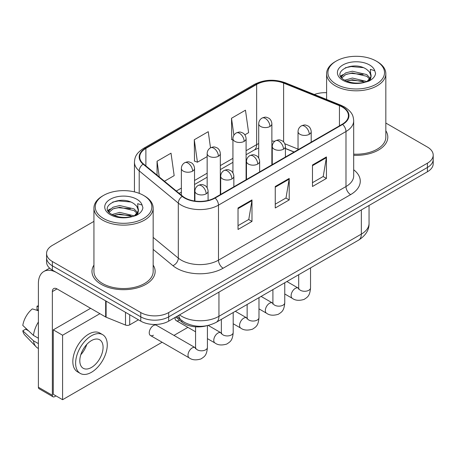 <?xml version="1.0" encoding="UTF-8"?>
<svg xmlns="http://www.w3.org/2000/svg" width="456" height="456" viewBox="0 0 456 456"><rect width="100%" height="100%" fill="white"/><g stroke="black" fill="none" stroke-linecap="round" stroke-linejoin="round"><path stroke-width="0.68" d="M294.046 152.053L285.416 148.565M206.551 325.778A19.745 11.4 180 0 1 181.841 322.039L175.788 317.045M93.936 265.096A31.589 18.24 0 0 0 91.964 271.445A31.589 18.24 0 0 0 101.215 284.339A31.589 18.24 0 0 0 135.643 288.295A31.589 18.24 0 0 0 155.143 271.445A31.589 18.24 0 0 0 153.165 265.096A31.589 18.24 0 0 1 155.143 271.445A31.589 18.24 0 0 1 135.643 288.295A31.589 18.24 0 0 1 101.215 284.339A31.589 18.24 0 0 1 91.964 271.445A31.589 18.24 0 0 1 93.936 265.096M342.262 107.023A21.061 12.158 180 0 1 348.43 115.619A21.061 12.158 180 0 1 342.262 124.214L214.759 197.83A21.061 12.158 180 0 1 182.617 196.205L143.52 163.972A21.061 12.158 180 0 1 139.713 156.995A21.061 12.158 180 0 1 145.88 148.399L256.648 84.451A21.061 12.158 180 0 1 283.615 83.089L339.446 105.661A21.061 12.158 180 0 1 342.262 107.023M342.633 106.807A21.586 12.46 0 0 0 339.748 105.41L283.917 82.838A21.586 12.46 0 0 0 256.272 84.235L145.51 148.183A21.586 12.46 0 0 0 143.093 164.143L182.183 196.382A21.586 12.46 0 0 0 215.129 198.046L342.633 124.431A21.586 12.46 0 0 0 342.633 106.807M93.936 221.377L52.354 245.385A19.745 11.4 0 0 0 46.575 253.445L46.575 262.04A19.745 11.4 0 0 0 52.354 270.1L140.767 321.144L140.767 316.846A19.745 11.4 0 0 0 168.691 316.846L427.42 167.472A19.745 11.4 0 0 0 433.2 159.412A19.745 11.4 0 0 1 427.42 167.472L168.691 316.846A19.745 11.4 0 0 1 140.767 316.846L52.354 265.802L140.767 316.846L140.767 312.548A19.745 11.4 0 0 0 168.691 312.548L427.42 163.174A19.745 11.4 0 0 0 433.2 155.114A19.745 11.4 0 0 0 427.42 147.054L385.833 123.046M46.575 257.743A19.745 11.4 0 0 0 52.354 265.802A19.745 11.4 0 0 1 46.575 257.743M238.026 207.987L238.026 229.476L251.986 221.416L251.986 199.927L238.026 207.987M238.026 225.663L248.776 219.456L251.929 200.64A5.267 3.038 -120 0 0 251.986 199.927M248.685 219.513L251.986 221.416M312.48 164.998L312.48 186.493L326.439 178.433L326.439 156.938L312.48 164.998M312.48 182.679L323.23 176.472L326.382 157.656A5.267 3.038 -120 0 0 326.439 156.938M323.139 176.529L326.439 178.433M275.253 186.493L275.253 207.987L289.212 199.927L289.212 178.433L275.253 186.493M275.253 204.174L286.003 197.967L289.155 179.145A5.267 3.038 -120 0 0 289.212 178.433M285.912 198.018L289.212 199.927M353.691 155.291A31.589 18.24 0 0 0 387.811 137.113A31.589 18.24 0 0 0 385.833 130.769A31.589 18.24 0 0 1 387.811 137.113A31.589 18.24 0 0 1 353.691 155.291M326.604 92.705A19.745 11.4 0 0 0 314.332 94.495M46.575 253.445A19.745 11.4 0 0 0 52.354 261.505L140.767 312.548M244.855 134.828L248.623 132.65L245.47 110.192L231.511 118.252L231.733 139.616M164.462 181.237L174.169 175.634L171.017 153.182L157.058 161.242L157.058 175.132M210.507 147.818L208.244 131.687L194.285 139.747L194.507 161.11M194.285 139.747L197.437 162.205L207.155 156.59M197.437 162.205L194.285 161.025M232.936 140.066L231.511 139.53M231.511 118.252L233.894 135.244M157.058 161.242L159.264 176.951M140.767 321.144A19.745 11.4 0 0 0 168.691 321.144L427.42 171.769A19.745 11.4 0 0 0 433.2 163.71L433.2 155.114M129.715 314.765L129.715 324.843L138.442 319.804M105.667 300.88L57.011 272.785A26.323 15.196 -120 0 0 43.85 271.485A26.323 15.196 -120 0 0 38.395 283.535L38.395 387.235L52.354 395.295L52.354 291.595A6.583 3.802 60 0 1 53.717 288.58A6.583 3.802 60 0 1 57.011 288.904L105.667 317L105.667 300.88A3.289 1.898 0 0 0 106.105 301.091M52.354 395.295A3.289 1.898 120 0 0 53.038 396.805L39.079 388.746A3.289 1.898 -60 0 1 38.395 387.235M53.038 396.805A3.289 1.898 120 0 0 54.68 396.64L55.985 395.888M129.715 324.843A3.289 1.898 180 0 1 125.503 325.054L106.105 317.211A3.289 1.898 180 0 1 105.667 317M353.691 154.151A29.611 17.1 0 0 0 385.833 137.113L385.833 73.707A29.611 17.1 0 0 0 377.163 61.617L376.228 61.081A28.3 16.336 0 0 0 336.209 61.081A28.3 16.336 0 0 0 336.209 84.189A28.3 16.336 0 0 0 376.228 84.189A28.3 16.336 0 0 0 376.228 61.081L377.163 61.617M336.209 61.081L335.28 61.617A29.611 17.1 0 0 0 326.604 73.707A29.611 17.1 0 0 0 335.28 85.796A29.611 17.1 0 0 0 367.553 89.507A29.611 17.1 0 0 0 385.833 73.707M370.882 76.882L371.098 75.856A14.877 8.59 0 0 0 369.417 71.894L366.755 69.466C353.041 59.764 330.19 72.424 344.297 79.942C350.054 83.066 356.86 83.864 364.709 82.336L368.887 81.117C372.905 79.053 375.134 76.483 375.579 73.393L374.752 70.726L370.357 69.346L370.876 76.876L367.245 81.259M344.736 80.205L352.368 78.044L366.898 81.51M346.486 81.065L352.368 79.749L365.245 82.217M341.401 77.446L341.852 76.158L345.699 72.874L352.368 71.221L366.738 74.579L370.198 78.181M341.812 77.936L345.699 74.579L352.368 72.926L366.738 76.289L369.622 78.991M369.417 71.894L371.087 76.061M371.098 76.272L370.591 78.894L369.445 80.832M340.546 76.009L343.072 74.596M345.369 67.744L351.2 66.565L363.204 67.625M340.866 76.648L341.926 76.015M346.469 74.248L351.2 73.387L363.056 74.408M346.492 81.065L351.2 80.21L363.056 81.231M103.54 195.413L102.611 195.949A29.611 17.1 0 0 0 93.936 208.039L93.936 271.445A29.611 17.1 0 0 0 102.611 283.535A29.611 17.1 0 0 0 134.885 287.24A29.611 17.1 0 0 0 153.165 271.445L153.165 208.039A29.611 17.1 0 0 0 144.495 195.949L143.56 195.413A28.3 16.336 0 0 0 103.54 195.413A28.3 16.336 0 0 0 103.54 218.515A28.3 16.336 0 0 0 143.56 218.515A28.3 16.336 0 0 0 143.56 195.413L144.495 195.949M93.936 208.039A29.611 17.1 0 0 0 102.611 220.128A29.611 17.1 0 0 0 134.885 223.833A29.611 17.1 0 0 0 153.165 208.039M138.214 211.213L138.43 210.187A14.877 8.59 0 0 0 136.749 206.22L134.087 203.792C120.373 194.091 97.521 206.75 111.629 214.274C117.386 217.398 124.192 218.19 132.04 216.663L136.219 215.449C140.237 213.385 142.466 210.809 142.91 207.725L142.084 205.057L137.683 203.678L138.208 211.208L134.577 215.591M112.068 214.531L119.7 212.376L134.229 215.842M130.387 215.557L118.531 214.542L113.823 215.397L119.7 214.081L132.576 216.549M108.733 211.772L109.183 210.484L113.031 207.206L119.7 205.548L134.07 208.911L137.53 212.507M109.144 212.262L113.031 208.911L119.7 207.258L134.07 210.615L136.954 213.317M136.749 206.22L138.419 210.393M138.43 210.604L137.923 213.226L136.777 215.158M107.878 210.336L110.403 208.928M112.7 202.076L118.531 200.896L130.536 201.951M108.197 210.974L109.258 210.347M113.8 208.574L118.531 207.719L130.387 208.734M150.463 335.519L189.229 357.897A5.922 3.42 -60 0 1 188.322 353.149A5.922 3.42 -60 0 1 192.187 347.934A5.922 3.42 -60 0 1 192.455 347.791A5.922 3.42 -60 0 1 195.151 347.637L156.391 325.259A5.922 3.42 120 0 0 153.427 325.555A5.922 3.42 120 0 0 149.557 330.771A5.922 3.42 120 0 0 150.463 335.519A5.922 3.42 120 0 0 153.427 335.223M99.915 313.677L62.592 335.223L62.592 399.701L162.114 342.245M173.964 335.405L187.895 327.362M175.036 317.484A5.922 3.42 120 0 0 176.244 320.636A5.922 3.42 120 0 0 179.208 320.34M90.607 308.302L53.284 329.853L53.284 394.332L62.592 399.701M62.592 335.223L53.284 329.853M91.445 367.462A16.45 9.496 120 0 0 102.19 352.967A16.45 9.496 120 0 0 99.67 339.783A16.45 9.496 120 0 0 91.445 340.598A16.45 9.496 120 0 0 80.695 355.093A16.45 9.496 120 0 0 83.22 368.277A16.45 9.496 120 0 0 91.445 367.462M80.815 354.711A16.45 9.496 120 0 0 86.72 344.485M38.395 306.626L36.999 306.204L36.999 309.504L38.395 310.314M102.634 334.653L99.841 333.04A22.372 12.916 120 0 0 88.652 334.151A22.372 12.916 120 0 0 74.037 353.867A22.372 12.916 120 0 0 77.463 371.794L80.256 373.407A22.372 12.916 120 0 0 91.445 372.301A22.372 12.916 120 0 0 106.06 352.585A22.372 12.916 120 0 0 102.634 334.653A22.372 12.916 120 0 0 91.445 335.764A22.372 12.916 120 0 0 76.825 355.48A22.372 12.916 120 0 0 80.256 373.407M38.395 322.01A21.717 12.54 120 0 0 33.453 335.394L22.8 325.424A17.111 9.878 120 0 1 32.347 308.889L38.395 310.724M38.395 338.244L33.453 335.394M28.563 330.817L25.661 329.141L22.8 330.794L33.453 340.763L38.395 343.619M33.453 340.763A21.717 12.54 120 0 0 36.132 346.828A21.717 12.54 120 0 0 37.774 348.122L38.395 348.481M38.395 305.811A17.111 9.878 120 0 0 36.999 306.204M22.8 330.794A17.111 9.878 120 0 0 24.823 335.052L36.132 346.828M181.841 320.602L181.841 322.039M353.691 169.774A32.906 18.998 180 0 1 350.635 194.609L223.132 268.219A6.583 3.802 60 0 1 218.481 260.159L345.984 186.544A26.323 15.196 0 0 0 353.691 175.799L353.691 120.777A26.323 15.196 180 0 1 345.984 131.522A6.583 3.802 -120 0 0 342.633 124.431M223.132 268.219A32.906 18.998 180 0 1 176.603 268.219A32.906 18.998 180 0 1 172.915 265.683L153.165 249.398M182.183 196.382A6.583 4.4 129.5 0 0 178.307 203.108L178.307 258.13A26.323 15.196 0 0 0 181.254 260.159A26.323 15.196 0 0 0 218.481 260.159L218.481 205.137A26.323 15.196 180 0 1 178.307 203.108L139.211 170.875A26.323 15.196 180 0 1 134.452 162.154L134.452 191.885M353.691 120.777C353.269 116.257 352.847 112.489 344.622 107.017L341.162 105.342A6.583 3.084 112 0 0 339.748 105.41M341.162 105.342L285.325 82.77C274.426 78.911 264.081 79.469 254.288 84.445A6.583 3.802 60 0 1 256.272 84.235M145.51 148.183A6.583 3.802 -120 0 0 143.52 148.394C135.54 153.632 134.816 157.571 134.452 162.154M143.093 164.143A6.583 4.4 129.5 0 0 139.211 170.875L139.211 193.355M285.325 82.77A6.583 3.084 112 0 0 283.917 82.838M215.129 198.046A6.583 3.802 60 0 1 218.481 205.137L345.984 131.522L345.984 186.544A6.583 3.802 60 0 0 350.635 194.609M168.691 312.548L168.691 321.144M427.42 163.174L427.42 171.769M52.354 261.505L52.354 270.1M153.165 237.405L178.307 258.13A6.583 4.4 -50.5 0 1 172.915 265.683M145.88 148.399L145.88 165.916M339.446 105.661L339.446 125.839M283.615 83.089L283.615 141.964M298.036 149.101L284.823 143.76M274.882 141.223A21.061 12.158 0 0 0 271.873 141.075M258.712 143.583A21.061 12.158 0 0 0 256.648 144.632L246.097 150.725M256.648 84.451L256.648 144.632A11.845 6.84 60 0 1 254.191 150.052L246.097 154.726M232.936 158.323L220.316 165.608M207.155 173.206L194.535 180.49M181.374 188.089L176.318 191.013M294.188 151.973L285.969 148.65A11.845 5.546 -68 0 1 285.416 148.343M275.253 187.177L289.155 179.145M312.48 165.682L326.382 157.656M238.026 208.666L251.929 200.64M179.539 314.885A26.323 15.196 0 0 0 181.722 316.31A26.323 15.196 0 0 0 218.948 316.31L361.34 234.099A26.323 15.196 0 0 0 369.052 223.355C369.24 229.887 365.763 235.478 358.615 240.124L216.218 322.335A13.161 7.598 60 0 0 218.948 316.31L218.948 292.131M361.34 209.92L361.34 234.099A13.161 7.598 60 0 1 358.615 240.124M178.82 315.295A13.161 8.801 129.5 0 0 181.18 320.078L176.797 316.464M309.271 134.292A6.583 3.802 0 0 0 311.197 131.607C310.912 127.669 308.353 126.061 308.074 126.004C305.178 124.767 304.904 124.528 301.325 125.907A6.583 3.802 60 0 1 304.614 126.232A6.583 3.802 -120 0 1 309.271 134.292A6.583 3.802 0 0 1 299.962 134.292A6.583 3.802 0 0 1 298.036 131.607C298.133 129.111 299.227 127.213 301.325 125.907M284.761 293.983L292.347 298.361A5.922 3.42 -60 0 1 291.441 293.618A5.922 3.42 -60 0 1 295.306 288.397A5.922 3.42 -60 0 1 295.573 288.255A5.922 3.42 -60 0 1 298.27 288.106L286.892 281.534M298.503 289.138L298.691 287.861A5.922 3.42 -0 0 0 300.424 290.278A5.922 3.42 -0 0 0 308.53 290.426A5.922 3.42 -0 0 0 310.536 287.861C309.863 296.212 307.458 297.107 304.146 299.387C299.199 300.892 295.266 300.55 292.347 298.361M269.946 126.472A6.583 3.802 0 0 0 271.873 123.787C271.588 119.854 269.034 118.246 268.749 118.189C265.859 116.947 265.58 116.707 262.006 118.087A6.583 3.802 60 0 1 265.295 118.412A6.583 3.802 -120 0 1 269.946 126.472A6.583 3.802 0 0 1 260.638 126.472A6.583 3.802 0 0 1 258.712 123.787C258.814 121.29 259.909 119.392 262.006 118.087M283.489 149.175A6.583 3.802 0 0 0 285.416 146.49C285.131 142.557 282.572 140.944 282.292 140.887C279.403 139.65 279.123 139.411 275.544 140.79A6.583 3.802 60 0 1 278.833 141.115A6.583 3.802 -120 0 1 283.489 149.175A6.583 3.802 0 0 1 274.181 149.175A6.583 3.802 0 0 1 272.255 146.49C272.352 143.993 273.452 142.095 275.544 140.79M258.979 308.866L266.566 313.249A5.922 3.42 -60 0 1 265.66 308.501A5.922 3.42 -60 0 1 269.53 303.28A5.922 3.42 -60 0 1 269.792 303.137A5.922 3.42 -60 0 1 272.488 302.989L261.111 296.417M272.722 304.021L272.91 302.744A5.922 3.42 -0 0 0 274.649 305.161A5.922 3.42 -0 0 0 282.754 305.309A5.922 3.42 -0 0 0 284.761 302.744C284.088 311.095 281.677 311.989 278.371 314.269C273.418 315.774 269.485 315.432 266.566 313.249M257.708 164.057A6.583 3.802 0 0 0 259.635 161.373C259.35 157.44 256.796 155.832 256.511 155.775C253.621 154.533 253.342 154.293 249.763 155.673A6.583 3.802 60 0 1 253.057 155.998A6.583 3.802 -120 0 1 257.708 164.057A6.583 3.802 0 0 1 248.4 164.057A6.583 3.802 0 0 1 246.474 161.373C246.576 158.876 247.671 156.978 249.763 155.673M233.198 323.749L240.785 328.132A5.922 3.42 -60 0 1 239.879 323.384A5.922 3.42 -60 0 1 243.749 318.163A5.922 3.42 -60 0 1 244.011 318.02A5.922 3.42 -60 0 1 246.713 317.872L235.33 311.3M246.941 318.909L247.135 317.627A5.922 3.42 -0 0 0 248.868 320.044A5.922 3.42 -0 0 0 256.973 320.192A5.922 3.42 -0 0 0 258.979 317.627C258.307 325.977 255.896 326.872 252.59 329.152C247.636 330.657 243.703 330.315 240.785 328.132M231.927 178.946A6.583 3.802 0 0 0 233.86 176.255C233.575 172.322 231.015 170.715 230.736 170.658C227.84 169.415 227.567 169.176 223.987 170.555A6.583 3.802 60 0 1 227.276 170.88A6.583 3.802 -120 0 1 231.927 178.946A6.583 3.802 0 0 1 222.625 178.946A6.583 3.802 0 0 1 220.693 176.255C220.795 173.764 221.89 171.861 223.987 170.555M207.417 338.631L215.01 343.015A5.922 3.42 -60 0 1 214.098 338.267A5.922 3.42 -60 0 1 217.968 333.051A5.922 3.42 -60 0 1 218.23 332.908A5.922 3.42 -60 0 1 220.932 332.755L208.244 325.43M221.166 333.792L221.354 332.51A5.922 3.42 -0 0 0 223.087 334.932A5.922 3.42 -0 0 0 231.192 335.075A5.922 3.42 -0 0 0 233.198 332.51C232.526 340.866 230.12 341.755 226.809 344.035C221.861 345.54 217.928 345.198 215.01 343.015M206.152 193.828A6.583 3.802 0 0 0 208.078 191.138C207.793 187.205 205.234 185.598 204.955 185.541C202.059 184.304 201.786 184.064 198.206 185.438A6.583 3.802 60 0 1 201.495 185.769A6.583 3.802 -120 0 1 206.152 193.828A6.583 3.802 0 0 1 196.844 193.828A6.583 3.802 0 0 1 194.917 191.138C195.014 188.647 196.108 186.743 198.206 185.438M195.385 348.675L195.573 347.392A5.922 3.42 -0 0 0 197.305 349.815A5.922 3.42 -0 0 0 205.411 349.957A5.922 3.42 -0 0 0 207.417 347.392C206.745 355.748 204.339 356.638 201.028 358.918C196.08 360.422 192.147 360.086 189.229 357.897M244.165 141.36A6.583 3.802 0 0 0 246.097 138.67C245.812 134.737 243.253 133.129 242.974 133.072C240.078 131.83 239.805 131.59 236.225 132.97A6.583 3.802 60 0 1 239.514 133.3A6.583 3.802 -120 0 1 244.165 141.36A6.583 3.802 0 0 1 234.863 141.36A6.583 3.802 0 0 1 232.936 138.67C233.033 136.179 234.127 134.275 236.225 132.97M218.39 156.243A6.583 3.802 0 0 0 220.316 153.552C220.031 149.619 217.472 148.012 217.193 147.955C214.303 146.718 214.024 146.479 210.444 147.858A6.583 3.802 60 0 1 213.733 148.183A6.583 3.802 -120 0 1 218.39 156.243A6.583 3.802 0 0 1 209.082 156.243A6.583 3.802 0 0 1 207.155 153.552C207.252 151.061 208.352 149.163 210.444 147.858M192.609 171.125A6.583 3.802 0 0 0 194.535 168.441C194.25 164.502 191.691 162.895 191.412 162.838C188.522 161.601 188.242 161.361 184.663 162.741A6.583 3.802 60 0 1 187.957 163.066A6.583 3.802 -120 0 1 192.609 171.125A6.583 3.802 0 0 1 183.301 171.125A6.583 3.802 0 0 1 181.374 168.441C181.471 165.944 182.571 164.046 184.663 162.741M52.354 291.595L57.011 288.904M106.105 301.131L106.105 317.211M125.503 325.054L125.503 312.332M374.752 70.726A18.827 10.87 0 0 0 369.531 64.951A18.827 10.87 0 0 0 342.912 64.951A18.827 10.87 0 0 0 342.912 80.319A18.827 10.87 0 0 0 364.709 82.336M367.063 81.738A14.877 8.59 0 0 0 371.076 76.346M142.084 205.057A18.827 10.87 0 0 0 136.863 199.278A18.827 10.87 0 0 0 110.244 199.278A18.827 10.87 0 0 0 110.244 214.651A18.827 10.87 0 0 0 132.04 216.663M134.395 216.07A14.877 8.59 0 0 0 138.407 210.672M254.288 84.445L143.52 148.394M285.969 148.65L285.416 148.434M272.266 146.085L271.873 146.08M258.712 148.052L254.191 150.052M232.936 162.33L220.316 169.615M207.155 177.213L194.535 184.498M181.374 192.096L179.174 193.367M216.218 322.335C205.627 327.659 195.037 327.659 184.446 322.335L181.18 320.078M369.052 223.355L369.052 205.468M298.674 288.317L298.27 288.106M310.536 267.883L310.536 287.861M311.197 142.152L311.197 131.607M298.691 274.723L298.691 287.861M298.036 149.75L298.036 131.607M271.873 164.855L271.873 123.787M258.712 158.01L258.712 123.787M272.893 303.2L272.488 302.989M284.761 282.766L284.761 302.744M285.416 157.035L285.416 146.49M272.91 289.606L272.91 302.744M272.255 164.633L272.255 146.49M247.118 318.083L246.713 317.872M258.979 297.648L258.979 317.627M259.635 171.918L259.635 161.373M247.135 304.488L247.135 317.627M246.474 179.516L246.474 161.373M221.337 332.971L220.932 332.755M233.198 312.531L233.198 332.51M233.86 186.8L233.86 176.255M195.573 331.791L176.244 320.636M221.354 319.371L221.354 332.51M220.693 194.404L220.693 176.255M195.556 347.854L195.151 347.637M207.417 325.612L207.417 347.392M208.078 200.429L208.078 191.138M195.573 326.809L195.573 347.392M194.917 201.05L194.917 191.138M246.097 179.738L246.097 138.67M232.936 172.892L232.936 138.67M220.316 194.621L220.316 153.552M207.155 187.781L207.155 153.552M194.535 200.993L194.535 168.441M181.374 195.179L181.374 168.441M43.85 271.485L49.636 268.139M326.604 99.459L326.604 73.707"/></g></svg>
